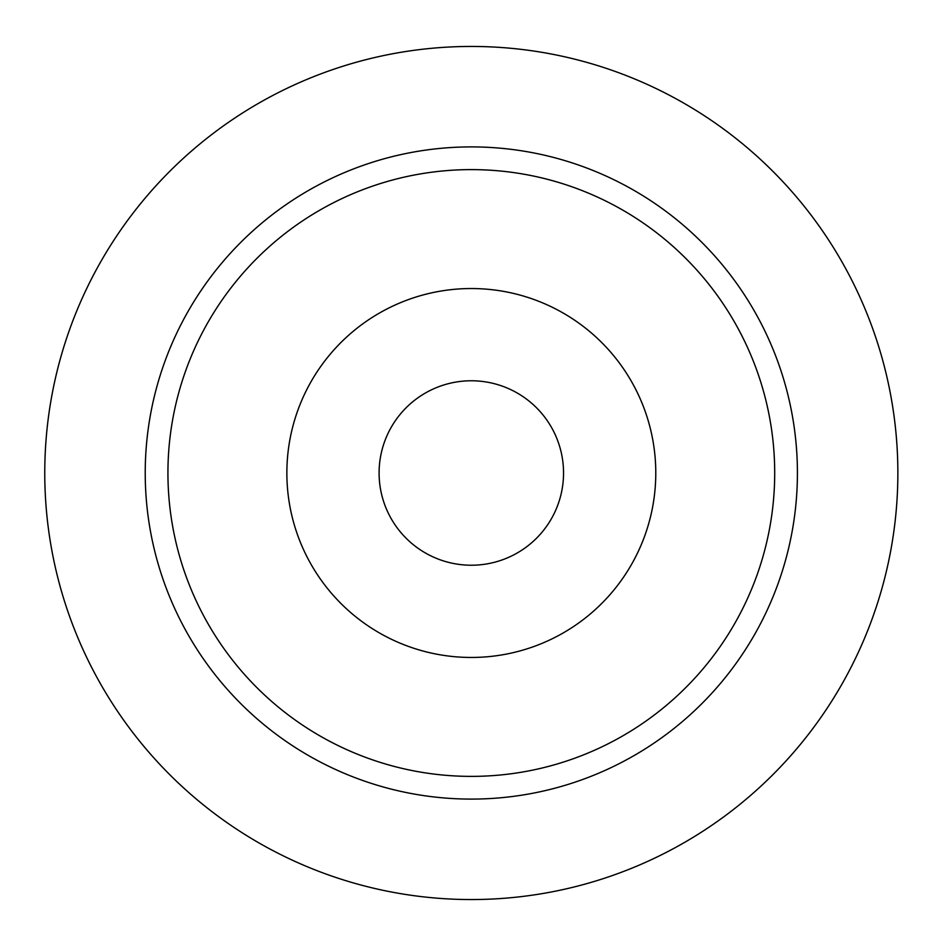 <?xml version="1.0" encoding="UTF-8"?>
<svg xmlns="http://www.w3.org/2000/svg" width="946" height="946" viewBox="0 0 946 946"><rect width="100%" height="100%" fill="white"/><g stroke="black" fill="none" stroke-linecap="round" stroke-linejoin="round"><path stroke-width="1.42" d="M286.863 473A184.446 184.446 0 0 1 563.544 313.256A184.446 184.446 0 0 1 563.544 632.744A184.446 184.446 0 0 1 286.863 473M897.86 473A426.54 426.54 0 0 0 258.045 103.599A426.54 426.54 0 0 0 258.045 842.401A426.54 426.54 0 0 0 897.86 473M563.544 473A92.223 92.223 0 0 0 425.203 393.134A92.223 92.223 0 0 0 425.203 552.866A92.223 92.223 0 0 0 563.544 473M774.703 473A303.382 303.382 0 0 1 319.63 735.74A303.382 303.382 0 0 1 319.63 210.26A303.382 303.382 0 0 1 774.703 473M797.419 473A326.098 326.098 0 0 0 308.266 190.595A326.098 326.098 0 0 0 308.266 755.405A326.098 326.098 0 0 0 797.419 473"/></g></svg>
